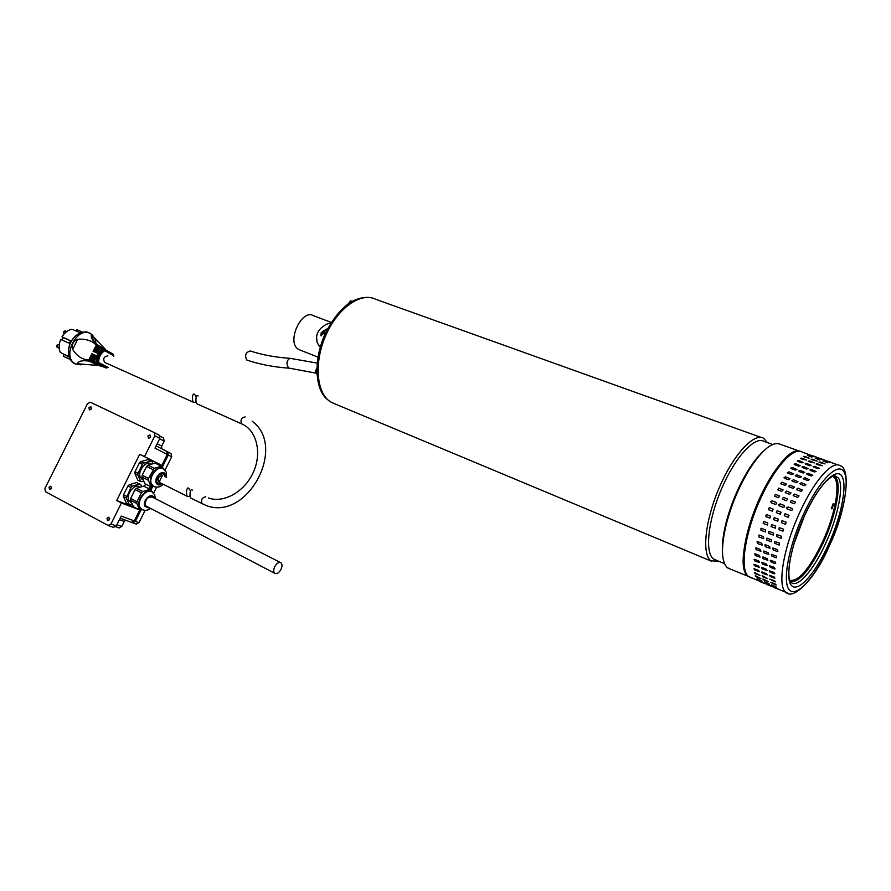 <?xml version="1.0" encoding="UTF-8"?>
<svg xmlns="http://www.w3.org/2000/svg" width="891" height="891" viewBox="0 0 891 891"><rect width="100%" height="100%" fill="white"/><g stroke="black" fill="none" stroke-linecap="round" stroke-linejoin="round"><path stroke-width="1.34" d="M833.675 475.794L835.936 477.721C841.75 485.506 835.68 515.878 823.529 542.218C810.52 569.36 799.494 582.525 790.44 581.712M834.711 475.683L838.375 477.955C844.211 485.851 838.041 516.535 825.745 543.176C813.695 570.095 797.278 588.984 790.874 582.179M777.62 588.505L773.054 586.668L777.62 588.505M776.596 587.214L771.617 584.819L776.596 587.214M775.437 584.819L770.515 582.28L775.159 584.006L776.228 584.953L775.437 584.819M774.602 581.756L769.735 579.072L774.424 580.754L775.415 581.845L774.602 581.756M774.123 578.059L770.236 576.444L769.312 575.23L774.045 576.878L774.958 578.103L774.123 578.059M773.989 573.748L770.091 572.145L769.256 570.797L774.023 572.401L774.847 573.759L773.989 573.748M774.223 568.881L770.314 567.266L769.579 565.796L774.357 567.378L775.092 568.859L774.223 568.881M774.825 563.491L770.893 561.898L770.258 560.294L775.059 561.865L775.693 563.468L774.825 563.491M775.771 557.666L771.84 556.062L771.328 554.347L776.117 555.917L776.629 557.643L775.771 557.666M777.086 551.451L773.132 549.858L772.753 548.021L777.52 549.602L777.888 551.44L777.086 551.451M778.723 544.913L774.758 543.332L774.546 541.405L779.257 542.998L779.469 544.936L778.723 544.913M780.683 538.153L776.707 536.582L776.696 534.567L781.307 536.182L781.318 538.197L780.683 538.153M782.944 531.236L778.968 529.677L779.191 527.606L783.646 529.243L782.944 531.236M785.472 524.253L781.485 522.705L781.986 520.634L786.241 522.249L785.472 524.253M788.245 517.292L784.247 515.744L785.049 513.751L789.081 515.31L788.245 517.292M774.78 587.826L780.605 590.109M766.16 583.716L771.16 585.977L766.16 583.716M764.734 581.801L769.679 584.206L764.734 581.801M763.62 579.206L768.521 581.745L763.91 580.019L762.841 579.083L763.62 579.206M762.841 575.954L767.686 578.638L763.03 576.945L762.039 575.876L762.841 575.954M762.418 572.067L766.282 573.67L767.196 574.884L762.507 573.247L761.582 572.033L762.418 572.067M762.351 567.6L766.227 569.193L767.051 570.552L762.328 568.937L761.504 567.589L762.351 567.6M762.64 562.577L766.538 564.181L767.274 565.662L762.529 564.081L761.794 562.6L762.64 562.577M763.309 557.075L767.207 558.668L767.842 560.272L763.075 558.702L762.451 557.109L763.309 557.075M764.322 551.139L768.242 552.732L768.744 554.447L763.999 552.888L763.487 551.173L764.322 551.139M765.692 544.846L769.624 546.428L769.991 548.255L765.269 546.684L764.89 544.858L765.692 544.846M767.396 538.264L771.339 539.835L771.539 541.773L766.873 540.18L766.672 538.253L767.396 538.264M769.412 531.481L773.366 533.041L773.377 535.057L768.81 533.442L768.799 531.426L769.412 531.481M771.729 524.565L775.693 526.113L775.46 528.185L771.038 526.559L771.729 524.565M774.312 517.604L778.277 519.152L777.776 521.213L773.544 519.609L774.312 517.604M777.13 510.699L781.095 512.225L780.304 514.218L776.295 512.67L777.13 510.699M767.519 584.786L772.987 586.924M758.586 580.553L763.554 582.803L758.586 580.553M757.127 578.627L762.05 581.021L757.127 578.627M755.98 576.02L760.858 578.56L756.281 576.845L755.212 575.898L755.98 576.02M755.178 572.768L760.001 575.441L755.379 573.771L754.387 572.69L755.178 572.768M754.722 568.892L758.564 570.474L759.477 571.699L754.822 570.062L753.909 568.848L754.722 568.892M754.632 564.415L758.486 566.008L759.31 567.355L754.621 565.763L753.797 564.415L754.632 564.415M754.9 559.414L758.764 560.996L759.5 562.477L754.788 560.896L754.053 559.425L754.9 559.414M755.535 553.912L759.41 555.494L760.034 557.098L755.312 555.538L754.688 553.935L755.535 553.912M756.526 547.987L760.424 549.558L760.925 551.284L756.203 549.725L755.702 548.01L756.526 547.987M757.873 541.706L761.772 543.276L762.139 545.103L757.45 543.543L757.083 541.717L757.873 541.706M759.555 535.135L763.464 536.705L763.665 538.632L759.032 537.05L758.842 535.123L759.555 535.135M761.56 528.363L765.48 529.922L765.48 531.927L760.947 530.323L760.947 528.318L761.56 528.363M763.854 521.469L767.786 523.017L767.552 525.077L763.164 523.462L763.854 521.469M766.416 514.53L770.359 516.067L769.857 518.128L765.659 516.524L766.416 514.53M769.223 507.647L773.165 509.173L772.374 511.156L768.398 509.619L769.223 507.647M759.99 581.634L765.414 583.761M792.667 509.852L791.219 510.432L787.043 508.806L786.664 507.547L788.101 506.968L792.11 508.494L792.667 509.852M784.67 506.779L783.234 507.369L779.079 505.754L778.712 504.495L780.137 503.916L784.303 505.531L784.67 506.779M776.729 503.738L775.293 504.328L771.172 502.724L770.804 501.466L772.23 500.887L776.184 502.401L776.729 503.738M831.303 508.271L832.116 508.505L831.481 508.806L832.996 503.972L833.764 503.415M833.252 503.693L831.359 508.215M832.116 508.505L833.842 503.448M811.857 455.468L816.446 457.105L811.857 455.468M809.752 455.078L814.318 456.782L809.752 455.078M807.369 455.39L811.935 457.161L807.369 455.39M804.729 456.426L809.295 458.252L803.938 456.849L803.292 456.415L804.729 456.426M801.889 458.163L806.444 460.046L801.031 458.798L800.396 458.319L801.889 458.163M798.848 460.602L803.392 462.529L801.867 462.852L797.946 461.427L797.322 460.914L798.848 460.602M795.652 463.721L800.196 465.681L798.648 466.171L794.716 464.734L794.104 464.2L795.652 463.721M792.344 467.485L796.888 469.468L795.318 470.125L791.375 468.677L790.774 468.131L792.344 467.485M788.947 471.851L793.48 473.834L791.91 474.669L787.967 473.221L787.388 472.687L788.947 471.851M785.517 476.785L790.027 478.745L788.479 479.77L784.537 478.3L783.98 477.81L785.517 476.785M782.086 482.22L786.564 484.125L785.06 485.35L781.117 483.869L780.594 483.445L782.086 482.22M778.701 488.101L783.111 489.916L781.697 491.353L777.743 489.861L778.701 488.101M775.404 494.349L779.703 496.064L778.433 497.701L774.479 496.198L775.404 494.349M819.609 458.241L824.22 459.89L819.609 458.241M817.515 457.863L822.126 459.578L817.515 457.863M815.165 458.186L819.753 459.968L815.165 458.186M812.559 459.233L817.147 461.081L811.768 459.667L811.111 459.233L812.559 459.233M809.73 460.992L814.318 462.897L808.872 461.627L808.237 461.148L809.73 460.992M806.711 463.454L811.289 465.403L809.763 465.715L805.809 464.289L805.186 463.765L806.711 463.454M803.526 466.583L808.115 468.566L806.555 469.056L802.591 467.608L801.978 467.062L803.526 466.583M800.229 470.37L804.807 472.375L803.237 473.032L799.272 471.573L798.67 471.016L800.229 470.37M796.855 474.769L801.421 476.763L799.84 477.598L795.875 476.139L795.284 475.594L796.855 474.769M793.435 479.726L797.968 481.697L796.42 482.722L792.444 481.24L791.876 480.739L793.435 479.726M790.005 485.183L794.516 487.099L793.001 488.324L789.025 486.831L788.502 486.397L790.005 485.183M786.619 491.086L791.063 492.912L789.638 494.349L785.662 492.846L785.205 492.511L786.619 491.086M783.323 497.356L787.644 499.083L786.374 500.72L782.398 499.205L783.323 497.356M827.394 461.037L832.049 462.696L827.394 461.037M825.344 460.669L829.978 462.396L825.344 460.669M823.006 461.003L827.639 462.797L823.006 461.003M820.422 462.073L825.044 463.921L819.642 462.507L818.974 462.061L820.422 462.073M817.615 463.843L822.237 465.759L816.769 464.478L816.123 463.988L817.615 463.843M814.619 466.316L819.23 468.276L817.704 468.599L813.728 467.151L813.093 466.628L814.619 466.316M811.456 469.479L816.067 471.473L814.508 471.952L810.532 470.504L809.908 469.947L811.456 469.479M808.17 473.277L812.781 475.293L811.211 475.95L807.213 474.491L806.6 473.923L808.17 473.277M804.807 477.699L809.407 479.714L807.825 480.55L803.827 479.068L803.237 478.523L804.807 477.699M801.388 482.677L805.965 484.671L804.406 485.684L800.408 484.203L799.84 483.69L801.388 482.677M797.968 488.157L802.513 490.095L800.998 491.32L797 489.816L796.465 489.371L797.968 488.157M794.594 494.082L799.06 495.931L797.634 497.367L793.636 495.853L793.168 495.507L794.594 494.082M791.286 500.374L795.641 502.112L794.36 503.76L790.362 502.246L791.286 500.374M324.58 334.816L324.012 333.869L325.015 330.015L327.933 328.356M325.015 330.015L326.741 330.672M324.012 333.869L325.037 334.27M348.036 304.02L350.62 300.857L352.09 301.392M321.306 335.851L321.785 333.301L324.09 330.851M323.533 333.357L321.016 335.829L321.105 332.911L323.801 330.539L323.533 333.357M320.693 345.92L318.855 345.552L317.085 342.322L316.639 337.834C316.606 333.925 318.287 330.516 321.673 327.587L325.85 324.458L331.129 322.843M317.073 374.532L315.325 371.502L316.962 367.86M315.325 371.502L316.951 372.16M331.374 322.453L313.387 315.659C301.514 308.587 286.278 342.222 298.24 349.172L300.211 350.096M247.598 360.265L246.696 359.964C244.579 355.253 245.76 352.257 250.248 350.987C262.667 354.986 275.909 357.425 289.965 358.305C286.557 360.465 286.078 363.662 288.55 367.905L289.33 368.183C274.395 367.192 260.272 364.508 246.974 360.12M328.011 399.925C314.267 390.158 313.109 357.659 326.451 331.252C338.535 308.698 352.201 297.416 367.471 297.382M799.049 451.002L780.627 444.397C772.965 440.878 762.618 449.109 749.598 469.1C739.552 485.528 731.901 503.471 726.644 522.928C720.908 546.473 721.109 561.352 727.234 567.578L730.375 569.126M800.719 451.492C791.486 446.825 771.539 469.98 757.539 502.936C743.439 535.814 739.218 569.26 747.549 576.065L727.902 568.09M772.608 444.475L764.155 441.435C755.067 435.643 735.431 456.704 721.888 488.056C708.222 519.33 704.581 551.897 713.223 558.746L716.353 560.283M767.385 442.604L763.687 438.327C754.187 432.291 733.672 454.232 719.549 486.965C705.304 519.609 701.573 553.556 710.639 560.639L719.46 561.575M761.226 437.448L375.579 299.231C360.922 291.791 337.745 307.974 325.861 335.25C313.799 362.414 316.372 393.12 330.494 401.83L335.328 404.046M762.796 451.782C758.096 456.125 753.263 462.24 748.306 470.136C738.695 485.851 731.377 503.025 726.354 521.647C723.247 533.754 721.944 543.833 722.456 551.897M58.75 344.527L56.979 345.396L57.425 347.457M65.633 330.917L63.874 331.775L64.185 333.78M105.35 349.595L97.331 344.728L96.273 345.107C91.907 340.618 85.736 338.669 77.751 339.271C73.107 341.186 71.403 344.572 72.628 349.417C76.927 356.11 82.306 359.641 88.766 360.009L91.962 353.66L92.731 354.072M99.536 364.497L106.074 368.016L100.984 365.522L104.336 367.326L99.547 365.032L101.975 366.546L93.833 363.684L97.019 365.388L77.361 363.74C78.397 361.011 82.295 360.142 89.067 361.133L88.766 360.009M97.331 344.728C92.263 340.317 90.403 337.143 91.751 335.205L105.205 349.105M107.889 355.91C103.935 356.456 102.833 358.605 104.592 362.37L104.926 362.514M196.065 401.763L194.115 402.543C191.454 402.342 192.244 391.661 194.661 394.457L196.22 396.796M57.28 347.379L59.24 348.27M77.383 329.904L82.752 332.243M80.491 332.911L71.993 329.202C68.017 330.026 64.675 332.588 61.991 336.887L70.567 340.707L69.275 343.269L60.699 339.438C58.817 344.171 58.683 348.481 60.287 352.357L69.264 357.102M70.244 359.307L64.252 356.745M78.453 333.902L75.991 335.562C71.614 339.36 69.097 344.227 68.44 350.152L68.897 355.787M91.962 353.66L92.764 354.005L89.679 360.12L91.16 360.187L94.001 354.551L94.702 354.852L92.04 360.142L93.477 359.853L95.771 355.297L96.362 355.542L94.368 359.507L95.693 358.661L99.424 352.803L103.991 349.094L113.079 354.072L113.792 356.222M108.045 367.404L98.678 362.559L97.743 363.539L106.051 368.005M97.743 363.539L106.074 368.016L107.867 367.515M62.025 340.028L63.261 337.578L70.512 340.808M60.287 352.357L64.119 354.384L63.239 356.11M69.008 356.612L64.119 354.384M63.261 337.578L61.991 336.887M75.969 330.94L76.648 329.581M99.424 352.803L98.378 353.682L99.636 351.165L99.48 349.361L97.475 353.326L96.885 353.092L99.179 348.537L98.478 347.356L95.816 352.636L95.114 352.346L97.954 346.71L96.952 345.697L93.867 351.8L93.076 351.455L96.273 345.107M94.001 354.551L94.669 354.908M95.771 355.297L96.339 355.609M103.957 349.105L103.2 348.682L99.636 351.165M103.2 348.682L101.908 347.958L99.48 349.361M104.247 349.216L101.151 347.501L99.179 348.537M101.151 347.501L99.915 346.688L98.478 347.356M103.144 348.604L102.365 348.169M102.454 347.991L99.191 346.176L97.954 346.71M99.191 346.176L98.021 345.285L96.952 345.697M103.891 349.016L107.276 350.854M92.419 362.581L89.067 361.133M89.679 360.12L89.969 361.267L92.285 362.849M89.969 361.267L91.45 361.557L91.16 360.187M94.847 363.105L91.45 361.557M92.04 360.142L92.33 361.757L94.736 363.316M92.33 361.757L93.789 362.147L93.477 359.853M97.208 363.773L93.789 362.147M94.368 359.507L94.646 362.403L97.119 363.929M94.646 362.403L96.061 362.882L95.994 358.405M96.061 362.882L99.447 364.697M96.896 363.194L97.23 357.157M98.678 362.559C98.578 357.469 100.56 353.515 104.637 350.72L113.77 355.765M104.804 349.484L104.637 350.72M192.4 490.161L192.311 490.117C190.084 487.533 188.825 497.924 191.576 498.481L191.899 498.648M198.125 396.005C195.708 393.198 194.929 403.901 197.59 404.091L197.891 404.236M147.917 497.635L152.049 496.933L280.442 562.522M281.021 569.349C282.347 566.264 282.302 564.07 280.888 562.756C278.794 561.887 276.733 563.212 274.718 566.743C273.381 569.828 273.426 572.033 274.829 573.336C276.945 574.216 279.006 572.891 281.021 569.349M131.144 502.647L128.861 500.386C125.709 494.405 134.73 483.078 139.586 486.865L140.221 487.177M141.892 509.529L139.497 507.057C136.045 500.419 145.89 487.689 151.414 491.587M139.72 509.919L140.912 510.543L139.731 510.053L136.802 503.493L136.969 501.689L141.368 492.823L142.738 491.531L150 489.337L152.851 492.511M146.692 506.979L145.322 505.698M159.322 474.513L163.298 473.667C158.754 473.722 156.593 476.629 156.816 482.387M164.969 476.54L163.621 473.845C161.405 472.921 159.355 474.057 157.451 477.253C156.192 480.193 156.359 482.332 157.952 483.69L161.438 483.401M158.097 483.78L156.827 482.499M153.508 486.453L151.013 483.858C147.661 477.197 157.228 464.656 162.73 468.432M145.612 484.08L151.214 486.909L151.971 485.372L151.214 486.842L152.383 487.433L151.214 486.909L148.34 480.249L148.519 478.434L154.266 468.321L161.46 466.249L164.211 469.368M142.694 479.714L140.31 477.353C137.259 471.339 146.013 460.19 150.857 463.855L151.492 464.166M109.682 518.384L108.891 520.277M109.437 519.576L107.566 520.645L106.965 518.25L108.847 517.181L109.437 519.576M150.69 436.145L149.766 437.982M150.456 437.158L148.463 438.227L147.939 435.955L149.933 434.875L150.456 437.158M91.528 408.145L90.849 409.47M91.305 408.846L89.401 409.905L88.944 407.722L90.849 406.675L91.305 408.846M51.589 487.589L50.999 488.947M51.344 488.446L49.54 489.493L49.038 487.199L50.832 486.163L51.344 488.446M190.095 496.031L188.034 496.71C185.283 496.142 186.542 485.784 188.781 488.368L190.474 490.919M162.596 475.371L162.518 475.326C158.643 476.117 157.429 478.378 158.876 482.109L159.199 482.265M156.76 482.343L156.437 480.126M145.255 505.542L144.932 503.226M162.507 466.728L168.321 455L167.686 451.837L166.717 451.369M132.002 522.471L132.781 522.861L135.41 521.346L141.402 509.262M151.069 489.783L152.884 486.13M151.203 486.909L150 489.337L143.707 486.141L136.423 488.313L142.738 491.531M167.764 451.882L171.05 453.586L171.696 456.738L165.024 470.181M162.485 475.315L159.066 482.209M156.56 487.254L153.597 493.246M145.099 510.376L139.007 522.672L136.1 524.064M110.974 524.008L108.023 525.423L45.408 491.643L44.906 488.468L87.507 403.668L90.258 402.186L154.232 432.569L154.867 435.766L144.498 456.604L139.709 454.265L116.688 500.519L121.421 503.003L110.974 524.008L116.331 525.913L113.402 527.327M156.125 445.856L166.617 451.314L167.263 454.488L161.438 466.216M151.18 486.898L149.978 489.326M140.455 508.527L139.731 509.986M136.802 503.493L130.509 500.219L133.461 506.779L139.731 510.053L134.307 520.912L131.389 522.304M125.464 520.144L124.272 521.447L119.427 519.687M116.921 524.732L121.777 526.47L124.272 521.447M121.777 526.47L118.882 527.851M160.012 436.111L163.532 437.982L164.167 441.123L161.694 446.101L161.772 448.797M167.263 454.488L155.001 448.14L159.834 438.405L154.867 435.766M160.213 465.614L160.647 464.734L144.498 456.604M134.118 507.124L138.484 509.407M139.274 507.803L139.564 507.224M148.752 488.702L149.966 486.274M150.791 484.615L151.08 484.025M138.45 509.485L121.421 503.003M134.307 520.912L121.221 516.089L116.331 525.913M154.355 432.636L159.199 435.22L159.834 438.405M134.073 507.202L116.688 500.519M137.815 483.156L136.59 482.532L129.306 484.671L132.269 486.185L139.553 484.036L136.59 482.532M126.767 503.281L129.318 504.618L126.355 498.069L130.899 487.466L127.936 485.951L123.559 494.75L126.522 496.276M126.355 498.069L123.403 496.543L126.377 503.081M123.403 496.543L123.559 494.75M127.936 485.951L129.306 484.671M138.495 480.483L140.745 481.619L137.849 474.97L134.875 473.477L137.793 480.126M134.875 473.477L135.042 471.673L138.016 473.166L142.382 464.378L143.741 463.12L150.947 461.093L152.116 461.638L153.007 463.743M142.382 464.378L139.408 462.908L135.042 471.673M139.408 462.908L140.767 461.649L143.741 463.12M150.947 461.093L147.973 459.622L140.767 461.649M147.973 459.622L151.136 461.148M160.647 464.734L156.237 462.574L155.814 463.42M145.567 484.058L144.364 486.475M156.237 462.574L139.709 454.265M143.963 481.541L140.745 481.619M137.849 474.97L138.016 473.166M148.34 480.249L142.014 477.064L144.91 483.724M142.014 477.064L142.192 475.259L148.519 478.434M152.907 469.59L146.57 466.45L142.192 475.259M146.57 466.45L147.917 465.18L154.266 468.321M161.46 466.249L155.123 463.142L147.917 465.18M155.123 463.142L161.639 466.316M130.509 500.219L130.676 498.425L136.969 501.689M141.368 492.823L135.064 489.593L130.676 498.425M135.064 489.593L136.423 488.313M139.553 484.036L140.733 484.548L141.691 486.742M130.899 487.466L132.269 486.185M132.436 504.518L129.318 504.618M832.227 476.34C841.616 478.59 836.304 512.303 822.638 541.717C809.507 569.026 798.525 581.89 789.693 580.297M804.45 515.778C818.406 485.072 836.081 466.895 841.783 476.061C847.686 484.771 841.249 516.546 828.407 544.668C815.644 572.891 798.692 592.482 791.787 585.799C784.67 579.562 790.395 546.372 804.45 515.778M787.822 593.228L786.129 592.415C776.93 587.269 783.144 548.143 799.695 512.548C814.006 480.85 832.506 460.046 840.135 465.726C851.362 468.198 846.539 510.309 829.354 545.827M803.392 514.508C818.551 481.162 837.707 461.571 843.81 471.595C850.148 481.129 843.153 515.443 829.309 545.76C815.555 576.187 797.245 597.449 789.716 590.321C781.975 583.683 788.123 547.72 803.392 514.508M751.514 577.958L748.485 576.455C739.407 569.806 745.043 531.793 760.992 497.713C775.137 466.55 794.059 446.313 802.312 452.171L810.543 455.123M831.57 507.993L832.328 508.271M320.493 346.577L319.167 345.641M85.67 364.542L75.457 363.873C61.045 357.269 77.272 325.17 90.659 333.735L94.981 338.803L96.061 343.603M94.179 341.676L91.172 335.005M79.711 333.245L76.225 335.439C71.748 339.315 69.175 344.294 68.496 350.363L69.654 358.104M72.628 349.417L77.751 339.271M99.647 350.798L95.693 358.661M104.704 349.439C99.358 352.48 96.996 357.168 97.631 363.495M245.136 416.888C241.305 417.656 240.147 419.984 241.65 423.871L241.973 424.005M202.391 503.905L202.079 503.749C200.709 499.985 201.945 497.668 205.776 496.788M142.415 509.797L139.976 507.313C136.468 500.564 146.636 487.689 152.071 491.943L154.544 494.717M147.661 507.48L145.255 505.81C142.972 501.321 150.379 493.347 153.018 497.423M148.608 507.97L144.776 506.266C142.037 500.742 151.615 491.654 153.853 497.612L153.976 497.913M162.151 483.757C159.5 485.584 157.551 485.35 156.281 483.056C153.597 477.442 163.109 468.477 165.303 474.513L165.67 476.897M154.032 486.72L151.492 484.103C148.084 477.32 157.963 464.656 163.387 468.777L165.982 471.707M161.639 483.501C159.411 484.838 157.785 484.537 156.76 482.61C154.355 477.587 162.864 469.568 164.824 474.959L165.169 476.64M135.41 521.346L139.007 522.672M171.696 456.738L168.321 455M164.167 441.123L159.667 438.74M157.184 443.74L161.694 446.101M804.506 515.867C811.567 500.775 818.517 489.471 825.367 481.964C831.815 476.284 835.012 474.19 834.956 475.716L834.622 475.683M800.63 451.47C777.576 441.034 726.622 562.667 748.407 576.421L786.129 592.415C792.834 600.289 814.931 579.885 829.309 545.938M837.974 464.957L832.005 462.808M826.08 460.692L824.175 460.012M818.283 457.896L816.401 457.217M804.439 516.012L794.081 543.532C790.194 557.51 789.404 564.092 789.136 567.044C788.602 574.439 788.903 579.139 790.016 581.144M320.459 346.688L318.855 345.552M298.93 349.584L318.042 357.191M317.263 363.105L289.965 358.305M713.925 559.27L724.517 563.691M331.575 402.476L711.33 561.163M726.354 521.647L726.644 522.928M748.306 470.136L749.598 469.1M315.737 373.095L289.33 368.183M58.349 344.427L56.801 345.34L56.957 347.067M65.221 330.806L63.684 331.719L63.851 333.468M90.336 333.412L92.898 335.506M94.457 337.734L97.81 341.687M80.925 364.842L74.788 363.784C70.601 361.813 68.507 357.336 68.496 350.363L68.44 350.152M70.356 359.507L63.974 356.589M75.991 335.562L76.225 335.439C81.939 331.686 86.561 330.962 90.114 333.29M104.592 362.37L194.115 402.543M252.22 421.276C287.47 447.004 246.985 521.992 205.866 505.375L191.576 498.481M197.59 404.091L241.65 423.871C255.995 429.651 262.5 452.004 253.456 472.018C244.669 492.144 223.106 503.504 208.55 497.969M274.829 573.336L145.322 505.631M141.19 509.151L141.669 509.396C144.932 510.821 147.706 510.588 149.989 508.683M155.335 498.615L154.8 495.329M152.806 486.085L153.285 486.33C157.306 487.867 160.558 487.165 163.064 484.214M166.572 477.342L166.238 472.319M157.952 483.69L156.838 482.432M188.034 496.71L158.876 482.109M141.925 479.336L143.306 480.026M145.311 505.587C145.155 499.639 147.394 496.755 152.049 496.933M130.376 502.246L131.734 502.958M132.781 522.861L136.39 524.175M108.334 525.545L113.703 527.45M120.162 518.217L131.679 522.416M115.741 526.748L119.182 527.973"/></g></svg>
